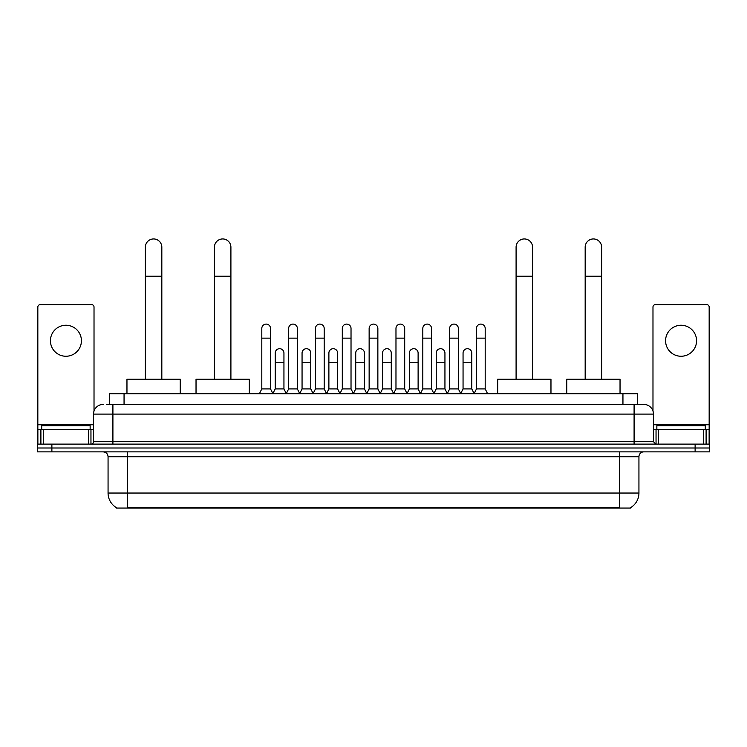 <?xml version="1.0" encoding="UTF-8"?>
<svg xmlns="http://www.w3.org/2000/svg" width="747" height="747" viewBox="0 0 747 747"><rect width="100%" height="100%" fill="white"/><g stroke="black" fill="none" stroke-linecap="round" stroke-linejoin="round"><path stroke-width="1.12" d="M109.529 404.407L109.529 393.744L637.471 393.744L637.471 404.407M630.701 507.577L630.701 508.053L116.299 508.053L116.299 507.577M116.448 507.671A16.957 16.957 0 0 1 108.063 493.039L127.438 493.039L127.438 507.671L619.562 507.671L619.562 493.039L638.937 493.039L638.937 456.716A4.846 4.846 0 0 1 643.774 451.87M108.063 493.039L108.063 456.716C107.783 453.774 106.167 452.159 103.226 451.87M630.552 507.671A16.957 16.957 0 0 0 638.937 493.039M51.879 444.12L709.65 444.12L709.65 447.995L37.35 447.995L37.35 451.87L51.879 451.87L51.879 447.995L37.35 447.995L37.35 444.12L51.879 444.12L51.879 447.995L709.65 447.995L709.65 451.87L51.879 451.87M106.84 404.407L643.774 404.407A9.683 9.683 0 0 1 653.466 414.09L653.466 441.701L655.885 444.12M106.616 404.407L112.909 404.407L112.909 414.09L93.534 414.09L93.534 441.701A2.418 2.418 0 0 1 91.115 444.12M103.226 404.407A9.683 9.683 0 0 0 93.534 414.09M653.466 414.09L634.091 414.09L634.091 404.407L643.774 404.407M90.144 429.59L90.144 425.715L41.711 425.715L41.711 429.59M65.932 325.253A15.5 15.5 0 0 0 50.432 340.753A15.5 15.5 0 0 0 65.932 356.254A15.5 15.5 0 0 0 81.423 340.753A15.5 15.5 0 0 0 65.932 325.253M88.576 444.12L88.576 429.59L43.279 429.59L43.279 444.12M94.019 411.065L94.019 307.045A2.418 2.418 0 0 0 91.601 304.627L40.254 304.627A2.418 2.418 0 0 0 37.836 307.045L37.836 429.59L43.279 429.59M88.576 429.59L93.534 429.59M37.836 444.12L37.836 429.59M705.289 429.59L705.289 425.715L656.856 425.715L656.856 429.59M145.366 379.215L145.366 247.173A8.236 8.236 0 0 1 153.602 238.947A8.236 8.236 0 0 1 161.828 247.173A8.236 8.236 0 0 0 153.602 238.947M161.828 379.215L161.828 247.173M180.242 393.744L180.242 379.215L126.962 379.215L126.962 393.744M214.436 379.215L214.436 247.173A8.236 8.236 0 0 1 222.671 238.947A8.236 8.236 0 0 1 230.907 247.173A8.236 8.236 0 0 0 222.671 238.947M230.907 379.215L230.907 247.173M249.311 393.744L249.311 379.215L196.031 379.215L196.031 393.744M516.093 379.215L516.093 247.173A8.236 8.236 0 0 1 524.329 238.947A8.236 8.236 0 0 1 532.564 247.173A8.236 8.236 0 0 0 524.329 238.947M532.564 379.215L532.564 247.173M550.969 393.744L550.969 379.215L497.689 379.215L497.689 393.744M585.172 379.215L585.172 247.173A8.236 8.236 0 0 1 593.398 238.947A8.236 8.236 0 0 1 601.634 247.173A8.236 8.236 0 0 0 593.398 238.947M601.634 379.215L601.634 247.173M620.038 393.744L620.038 379.215L566.758 379.215L566.758 393.744M259.386 393.744L261.805 388.907L270.526 388.907L272.944 393.744M270.526 388.907L270.526 328.456A4.361 4.361 0 0 0 266.165 324.095A4.361 4.361 0 0 1 266.436 324.105M261.805 388.907L261.805 338.139L270.526 338.139M261.805 338.139L261.805 328.456A4.361 4.361 0 0 1 266.165 324.095M286.213 393.744L288.641 388.907L297.362 388.907L299.78 393.744M297.362 388.907L297.362 328.456A4.361 4.361 0 0 0 293.001 324.095A4.361 4.361 0 0 1 293.272 324.105M288.641 388.907L288.641 338.139L297.362 338.139M288.641 338.139L288.641 328.456A4.361 4.361 0 0 1 293.001 324.095M313.049 393.744L315.477 388.907L324.189 388.907L326.616 393.744M324.189 388.907L324.189 328.456A4.361 4.361 0 0 0 319.828 324.095A4.361 4.361 0 0 1 320.108 324.105M315.477 388.907L315.477 338.139L324.189 338.139M315.477 338.139L315.477 328.456A4.361 4.361 0 0 1 319.828 324.095M339.885 393.744L342.303 388.907L351.025 388.907L353.443 393.744M351.025 388.907L351.025 328.456A4.361 4.361 0 0 0 346.664 324.095A4.361 4.361 0 0 1 346.944 324.105M342.303 388.907L342.303 338.139L351.025 338.139M342.303 338.139L342.303 328.456A4.361 4.361 0 0 1 346.664 324.095M366.721 393.744L369.139 388.907L377.861 388.907L380.279 393.744M377.861 388.907L377.861 328.456A4.361 4.361 0 0 0 373.5 324.095A4.361 4.361 0 0 1 373.771 324.105M369.139 388.907L369.139 338.139L377.861 338.139M369.139 338.139L369.139 328.456A4.361 4.361 0 0 1 373.5 324.095M393.557 393.744L395.975 388.907L404.697 388.907L407.115 393.744M404.697 388.907L404.697 328.456A4.361 4.361 0 0 0 400.336 324.095A4.361 4.361 0 0 1 400.607 324.105M395.975 388.907L395.975 338.139L404.697 338.139M395.975 338.139L395.975 328.456A4.361 4.361 0 0 1 400.336 324.095M420.384 393.744L422.811 388.907L431.523 388.907L433.951 393.744M431.523 388.907L431.523 328.456A4.361 4.361 0 0 0 427.172 324.095A4.361 4.361 0 0 1 427.443 324.105M422.811 388.907L422.811 338.139L431.523 338.139M422.811 338.139L422.811 328.456A4.361 4.361 0 0 1 427.172 324.095M447.22 393.744L449.638 388.907L458.359 388.907L460.787 393.744M458.359 388.907L458.359 328.456A4.361 4.361 0 0 0 453.999 324.095A4.361 4.361 0 0 1 454.279 324.105M449.638 388.907L449.638 338.139L458.359 338.139M449.638 338.139L449.638 328.456A4.361 4.361 0 0 1 453.999 324.095M474.056 393.744L476.474 388.907L485.195 388.907L487.614 393.744M485.195 388.907L485.195 328.456A4.361 4.361 0 0 0 480.835 324.095A4.361 4.361 0 0 1 481.105 324.105M476.474 388.907L476.474 338.139L485.195 338.139M476.474 338.139L476.474 328.456A4.361 4.361 0 0 1 480.835 324.095M272.87 393.604L275.223 388.907L283.944 388.907L286.288 393.604M283.944 388.907L283.944 353.06A4.361 4.361 0 0 0 279.854 348.709A4.361 4.361 0 0 1 283.944 353.06M275.223 388.907L275.223 362.743L283.944 362.743M275.223 362.743L275.223 353.06A4.361 4.361 0 0 1 279.854 348.709M299.706 393.604L302.059 388.907L310.771 388.907L313.124 393.604M310.771 388.907L310.771 353.06A4.361 4.361 0 0 0 306.69 348.709A4.361 4.361 0 0 1 310.771 353.06M302.059 388.907L302.059 362.743L310.771 362.743M302.059 362.743L302.059 353.06A4.361 4.361 0 0 1 306.69 348.709M326.542 393.604L328.885 388.907L337.607 388.907L339.96 393.604M337.607 388.907L337.607 353.06A4.361 4.361 0 0 0 333.526 348.709A4.361 4.361 0 0 1 337.607 353.06M328.885 388.907L328.885 362.743L337.607 362.743M328.885 362.743L328.885 353.06A4.361 4.361 0 0 1 333.526 348.709M353.378 393.604L355.721 388.907L364.443 388.907L366.796 393.604M364.443 388.907L364.443 353.06A4.361 4.361 0 0 0 360.353 348.709A4.361 4.361 0 0 1 364.443 353.06M355.721 388.907L355.721 362.743L364.443 362.743M355.721 362.743L355.721 353.06A4.361 4.361 0 0 1 360.353 348.709M380.204 393.604L382.557 388.907L391.279 388.907L393.622 393.604M391.279 388.907L391.279 353.06A4.361 4.361 0 0 0 387.189 348.709A4.361 4.361 0 0 1 391.279 353.06M382.557 388.907L382.557 362.743L391.279 362.743M382.557 362.743L382.557 353.06A4.361 4.361 0 0 1 387.189 348.709M407.04 393.604L409.393 388.907L418.115 388.907L420.458 393.604M418.115 388.907L418.115 353.06A4.361 4.361 0 0 0 414.025 348.709A4.361 4.361 0 0 1 418.115 353.06M409.393 388.907L409.393 362.743L418.115 362.743M409.393 362.743L409.393 353.06A4.361 4.361 0 0 1 414.025 348.709M433.876 393.604L436.229 388.907L444.941 388.907L447.294 393.604M444.941 388.907L444.941 353.06A4.361 4.361 0 0 0 440.861 348.709A4.361 4.361 0 0 1 444.941 353.06M436.229 388.907L436.229 362.743L444.941 362.743M436.229 362.743L436.229 353.06A4.361 4.361 0 0 1 440.861 348.709M460.712 393.604L463.056 388.907L471.777 388.907L474.13 393.604M471.777 388.907L471.777 353.06A4.361 4.361 0 0 0 467.697 348.709A4.361 4.361 0 0 1 471.777 353.06M463.056 388.907L463.056 362.743L471.777 362.743M463.056 362.743L463.056 353.06A4.361 4.361 0 0 1 467.697 348.709M681.068 325.253A15.5 15.5 0 0 0 665.577 340.753A15.5 15.5 0 0 0 681.068 356.254A15.5 15.5 0 0 0 696.568 340.753A15.5 15.5 0 0 0 681.068 325.253M703.721 444.12L703.721 429.59L658.424 429.59L658.424 444.12M703.721 429.59L709.164 429.59L709.164 307.045A2.418 2.418 0 0 0 706.746 304.627L655.399 304.627A2.418 2.418 0 0 0 652.981 307.045L652.981 411.065M653.466 429.59L658.424 429.59M709.164 429.59L709.164 444.12M617.62 508.053L617.62 507.577M129.38 508.053L129.38 507.577M124.058 404.407L124.058 393.744M622.942 404.407L622.942 393.744M619.562 451.87L619.562 456.716L108.063 456.716M638.937 456.716L619.562 456.716L619.562 493.039L127.438 493.039L127.438 451.87M695.121 451.87L695.121 444.12M112.909 444.12L112.909 441.701L653.466 441.701M93.534 441.701L112.909 441.701L112.909 414.09L634.091 414.09L634.091 444.12M93.534 424.744L37.836 424.744M90.957 429.59L90.957 444.12M37.873 429.59L37.873 444.12M40.898 444.12L40.898 429.59M145.366 276.241L161.828 276.241M214.436 276.241L230.907 276.241M516.093 276.241L532.564 276.241M585.172 276.241L601.634 276.241M709.164 424.744L653.466 424.744M709.127 444.12L709.127 429.59M706.102 429.59L706.102 444.12M656.043 444.12L656.043 429.59"/></g></svg>
